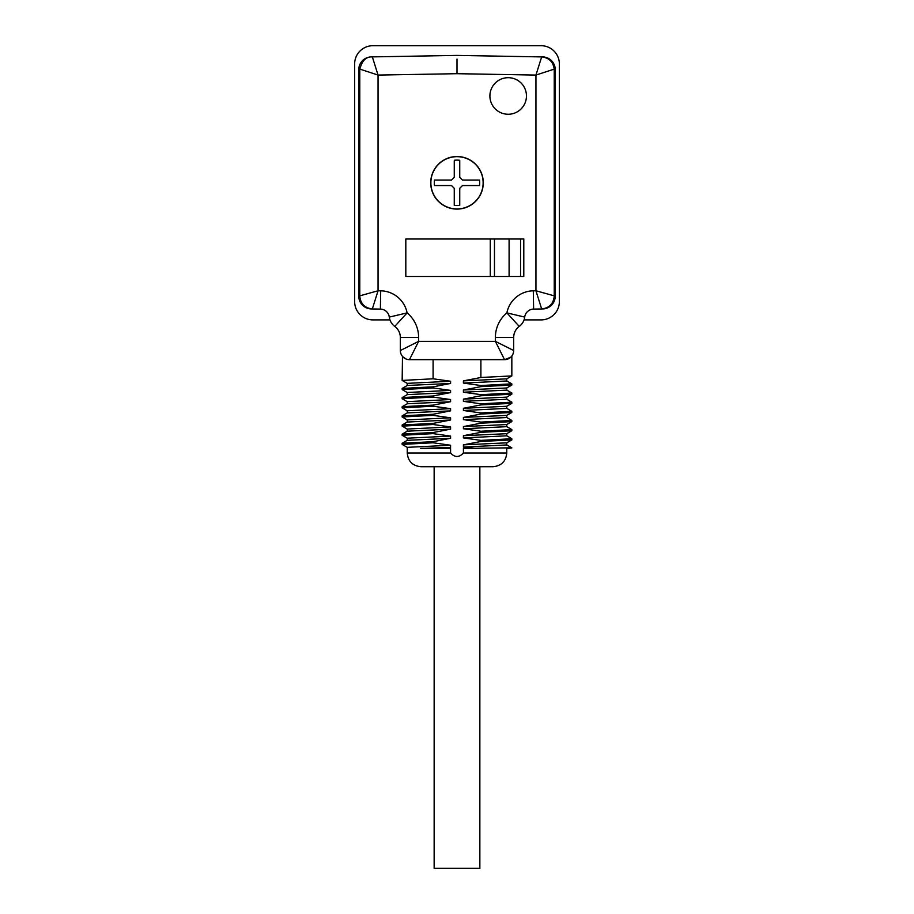 <?xml version="1.0" encoding="UTF-8"?>
<svg xmlns="http://www.w3.org/2000/svg" width="914" height="914" viewBox="0 0 914 914"><rect width="100%" height="100%" fill="white"/><g stroke="black" fill="none" stroke-linecap="round" stroke-linejoin="round"><path stroke-width="1.37" d="M459.742 172.643L459.742 160.281L459.742 177.316L462.484 180.058L478.605 180.058M446.843 180.058L434.481 180.058L451.516 180.058L454.258 177.316L454.258 161.195M467.157 185.542L479.519 185.542L462.484 185.542L459.742 188.284L459.742 204.405M454.258 192.957L454.258 205.319L454.258 188.284L451.516 185.542L435.395 185.542M434.481 180.058A22.69 22.69 0 0 0 434.481 185.542M442.81 185.542L446.832 185.542M447.254 185.542L451.516 185.542M454.258 205.319A22.69 22.69 0 0 0 459.742 205.319M459.742 196.99L459.742 192.968M459.742 192.546L459.742 188.284M479.519 185.542A22.69 22.69 0 0 0 479.519 180.058M471.19 180.058L467.168 180.058M466.746 180.058L462.484 180.058M459.742 160.281A22.69 22.69 0 0 0 454.258 160.281M454.258 168.61L454.258 172.632M454.258 173.054L454.258 177.316M457 208.94A26.14 26.14 0 0 1 434.367 169.73A26.14 26.14 0 0 1 479.633 169.73A26.14 26.14 0 0 1 457 208.94M457 209.089A26.289 26.289 0 0 1 434.241 169.661A26.289 26.289 0 0 1 479.759 169.661A26.289 26.289 0 0 1 457 209.089M434.15 466.711L434.15 868.3L479.85 868.3L479.85 466.711M526.464 95.97A18.28 18.28 0 0 0 499.044 80.135A18.28 18.28 0 0 0 499.044 111.805A18.28 18.28 0 0 0 526.464 95.97M400.332 350.519L400.332 337.449L418.612 337.449L418.612 341.379L400.332 350.519A9.14 9.14 0 0 0 409.472 359.659L418.612 341.379L495.388 341.379L513.668 350.519A9.14 9.14 0 0 1 504.528 359.659L495.388 341.379L495.388 337.449L513.668 337.449L513.668 350.519M406.216 359.065L402.868 356.837M402.491 356.414L402.16 380.43L407.29 383.423M511.84 356.152L511.132 356.848M510.709 357.26L504.528 359.659L409.472 359.659M433.099 359.659L433.099 378.796L402.16 380.43M407.233 385.514L407.221 383.354L450.579 381.252L433.099 378.796M450.579 381.252L450.579 383.446L407.29 385.479L402.217 388.404L433.099 386.839L450.579 383.446M433.099 386.839L433.099 387.936L402.16 389.57L407.29 392.563M407.233 394.654L407.221 392.494L450.579 390.392L433.099 387.936M450.579 390.392L450.579 392.586L407.29 394.62L402.217 397.544L433.099 395.979L450.579 392.586M433.099 395.979L433.099 397.076L402.16 398.71L407.29 401.703M407.233 403.794L407.221 401.634L450.579 399.532L433.099 397.076M450.579 399.532L450.579 401.726L407.29 403.76L402.217 406.684L433.099 405.119L450.579 401.726M433.099 405.119L433.099 406.216L402.16 407.85L407.29 410.843M407.233 412.934L407.221 410.774L450.579 408.672L433.099 406.216M450.579 408.672L450.579 410.866L407.29 412.899L402.217 415.824L433.099 414.259L450.579 410.866M433.099 414.259L433.099 415.356L402.16 416.99L407.29 419.983M407.233 422.074L407.221 419.914L450.579 417.812L433.099 415.356M450.579 417.812L450.579 420.006L407.29 422.039L402.217 424.964L433.099 423.399L450.579 420.006M433.099 423.399L433.099 424.496L402.16 426.13L407.29 429.123M407.233 431.214L407.221 429.054L450.579 426.952L433.099 424.496M450.579 426.952L450.579 429.146L407.29 431.18L402.217 434.104L433.099 432.539L450.579 429.146M433.099 432.539L433.099 433.636L402.16 435.27L407.29 438.263M407.233 440.354L407.221 438.194L450.579 436.092L433.099 433.636M450.579 436.092L450.579 438.286L407.29 440.32L402.217 443.244L433.099 441.679L450.579 438.286M433.099 441.679L433.099 442.776L402.16 444.41L407.29 447.403M407.37 447.334L450.579 445.232L433.099 442.776M450.579 445.232L450.579 447.426L420.691 448.431L443.541 448.431L450.579 447.426M443.541 448.431L450.579 448.431L450.579 453.001C454.852 457.628 459.136 457.628 463.421 453.001L463.421 448.431L511.737 447.814M506.767 442.799L506.779 444.958L463.421 447.049L475.588 448.431M463.421 447.049L463.421 444.855L506.71 442.833L511.783 439.908L480.901 441.462L463.421 444.855M480.901 441.462L480.901 440.377L511.84 438.743L506.71 435.75M506.767 433.659L506.779 435.818L463.421 437.909L480.901 440.377M463.421 437.909L463.421 435.715L506.71 433.693L511.783 430.768L480.901 432.322L463.421 435.715M480.901 432.322L480.901 431.237L511.84 429.603L506.71 426.61M506.767 424.519L506.779 426.678L463.421 428.769L480.901 431.237M463.421 428.769L463.421 426.575L506.71 424.553L511.783 421.628L480.901 423.182L463.421 426.575M480.901 423.182L480.901 422.097L511.84 420.463L506.71 417.469M506.767 415.379L506.779 417.538L463.421 419.629L480.901 422.097M463.421 419.629L463.421 417.435L506.71 415.413L511.783 412.488L480.901 414.042L463.421 417.435M480.901 414.042L480.901 412.957L511.84 411.323L506.71 408.329M506.767 406.239L506.779 408.398L463.421 410.489L480.901 412.957M463.421 410.489L463.421 408.295L506.71 406.273L511.783 403.348L480.901 404.902L463.421 408.295M480.901 404.902L480.901 403.817L511.84 402.183L506.71 399.19M506.767 397.099L506.779 399.258L463.421 401.349L480.901 403.817M463.421 401.349L463.421 399.155L506.71 397.133L511.783 394.208L480.901 395.762L463.421 399.155M480.901 395.762L480.901 394.677L511.84 393.043L506.71 390.05M506.767 387.959L506.779 390.118L463.421 392.209L480.901 394.677M463.421 392.209L463.421 390.015L506.71 387.993L511.783 385.068L480.901 386.622L463.421 390.015M480.901 386.622L480.901 385.537L511.714 383.834M506.767 378.819L506.767 380.978L463.421 383.069L480.901 385.537M463.421 383.069L463.421 380.875L506.71 378.853L511.783 375.928M511.737 375.928L480.901 377.482L463.421 380.875M480.901 377.482L480.901 359.659M463.421 453.001L506.767 453.001C505.956 461.33 501.386 465.9 493.057 466.711L420.943 466.711C412.614 465.9 408.044 461.33 407.233 453.001L450.579 453.001M359.785 296.719L359.773 69.681C361.773 60.85 365.954 56.588 372.341 56.885L457 55.411L542.379 56.919M495.388 337.449A31.99 31.99 0 0 1 506.882 312.885A27.42 27.42 0 0 1 533.296 290.812L535.947 290.766L535.947 75.074L457 73.691L378.053 75.074L359.785 69.087M371.575 56.931L372.341 56.885L378.053 75.074L378.053 290.766L380.704 290.812A27.42 27.42 0 0 1 407.118 312.885A31.99 31.99 0 0 1 418.612 337.449M457 73.691L457 59.067M359.773 296.159C360.55 303.768 364.743 308.029 372.341 308.943L371.324 308.932A12.796 12.796 -179 0 1 358.745 296.136L378.053 290.766L372.341 308.943L371.621 308.921M554.215 69.121L535.947 75.074L541.659 56.885L542.676 56.908A12.796 12.796 1 0 1 555.255 69.704L554.227 69.681C553.45 62.072 549.257 57.811 541.659 56.885L541.659 56.885M389.295 317.089L407.118 312.885L394.757 326.412C398.39 329.28 400.252 332.947 400.332 337.449A13.71 13.71 0 0 0 394.757 326.412A13.71 13.71 0 0 1 389.295 317.089A9.14 9.14 0 0 0 380.384 309.092L371.804 308.943M542.379 308.921L541.659 308.955L535.947 290.766L555.255 296.136A12.796 12.796 -1 0 1 542.676 308.932L541.659 308.955C549.257 308.029 553.45 303.768 554.227 296.159L554.227 69.681M542.196 308.943L533.616 309.092A9.14 9.14 0 0 0 524.705 317.089A13.71 13.71 0 0 1 519.243 326.412A13.71 13.71 0 0 0 513.668 337.449C513.759 332.959 515.61 329.28 519.243 326.412L506.882 312.885L524.705 317.089M358.745 296.136L358.745 69.704A12.796 12.796 179 0 1 371.324 56.908L372.341 56.885M373.163 56.874L371.804 56.897M494.474 276.485L494.474 239.011M509.098 276.485L509.098 239.011M405.816 276.485L405.816 239.011L523.791 239.011L523.791 276.485L405.816 276.485M555.255 296.136L555.255 69.704M420.691 448.431L450.579 448.431M507.99 448.431L511.84 447.883M524.042 319.9L541.088 319.9A18.28 18.28 0 0 0 559.368 301.62L559.368 63.98A18.28 18.28 0 0 0 541.088 45.7L372.912 45.7A18.28 18.28 0 0 0 354.632 63.98L354.632 301.62A18.28 18.28 0 0 0 372.912 319.9L389.958 319.9M380.384 309.092L380.704 290.812M533.296 290.812L533.616 309.092M359.773 69.681L358.745 69.704M490.281 276.485L490.281 239.011M520.557 276.485L520.557 239.011M506.767 448.431L506.767 453.001M511.783 383.834L506.71 380.898M506.71 444.889L511.783 447.814M402.16 389.57L402.16 388.473M402.16 398.71L402.16 397.613M402.16 407.85L402.16 406.753M402.16 416.99L402.16 415.893M402.16 426.13L402.16 425.033M402.16 435.27L402.16 434.173M402.16 444.41L402.16 443.313M407.233 447.334L407.233 453.001M511.84 385L511.84 383.903M511.84 375.86L511.84 356.129M511.84 394.14L511.84 393.043M511.84 403.28L511.84 402.183M511.84 412.42L511.84 411.323M511.84 421.56L511.84 420.463M511.84 430.7L511.84 429.603M511.84 439.84L511.84 438.743"/></g></svg>
